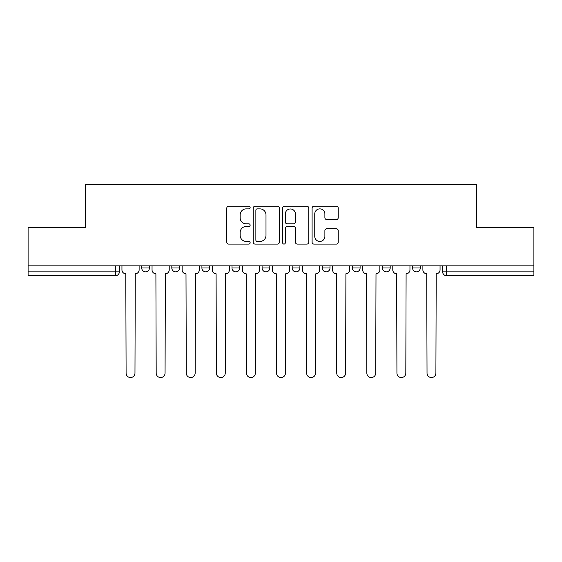 <?xml version="1.0" encoding="UTF-8"?>
<svg xmlns="http://www.w3.org/2000/svg" width="562" height="562" viewBox="0 0 562 562"><rect width="100%" height="100%" fill="white"/><g stroke="black" fill="none" stroke-linecap="round" stroke-linejoin="round"><path stroke-width="0.84" d="M250.139 207.547A1.328 1.328 0 0 0 248.811 206.219L228.692 206.219A1.897 1.897 0 0 0 226.795 208.116L226.795 242.194A1.897 1.897 0 0 0 228.692 244.091L248.811 244.091A1.328 1.328 0 0 0 250.139 242.763A1.328 1.328 0 0 0 248.811 241.435L246.205 241.435A6.063 6.063 0 0 1 240.15 235.38L240.15 232.542A6.063 6.063 0 0 1 246.205 226.479L248.811 226.479A1.328 1.328 0 0 0 250.139 225.151A1.328 1.328 0 0 0 248.811 223.831L246.205 223.831A6.063 6.063 0 0 1 240.15 217.768L240.15 214.93A6.063 6.063 0 0 1 246.205 208.867L248.811 208.867A1.328 1.328 0 0 0 250.139 207.547M382.469 265.854L382.469 267.976L390.183 267.976A3.857 3.857 0 0 1 386.326 271.839A3.857 3.857 0 0 1 382.469 267.976L382.469 265.854M322.279 265.854L322.279 267.976L329.999 267.976A3.857 3.857 0 0 1 326.143 271.839A3.857 3.857 0 0 1 322.279 267.976L322.279 265.854M292.191 265.854L292.191 267.976L299.904 267.976A3.857 3.857 0 0 1 296.048 271.839A3.857 3.857 0 0 1 292.191 267.976L292.191 265.854M232.001 267.976L232.001 265.854L232.001 267.976A3.857 3.857 0 0 0 235.857 271.839A3.857 3.857 0 0 1 232.001 267.976L239.721 267.976A3.857 3.857 0 0 1 235.857 271.839M171.817 267.976L171.817 265.854L171.817 267.976A3.857 3.857 0 0 0 175.674 271.839A3.857 3.857 0 0 1 171.817 267.976L179.531 267.976A3.857 3.857 0 0 1 175.674 271.839A3.857 3.857 0 0 0 179.531 267.976L179.531 265.854L179.531 267.976M336.336 219.566A1.897 1.897 0 0 0 338.233 217.677L338.233 208.116A1.897 1.897 0 0 0 336.336 206.219L313.996 206.219A1.897 1.897 0 0 0 312.1 208.116L312.1 242.194A1.897 1.897 0 0 0 313.996 244.091L336.336 244.091A1.897 1.897 0 0 0 338.233 242.194L338.233 230.645A1.897 1.897 0 0 0 336.336 228.748L326.775 228.748A1.897 1.897 0 0 0 324.885 230.645L324.885 236.37A5.065 5.065 0 0 1 319.82 241.435A5.065 5.065 0 0 1 314.755 236.37L314.755 213.932A5.065 5.065 0 0 1 319.82 208.867A5.065 5.065 0 0 1 324.885 213.932L324.885 217.677A1.897 1.897 0 0 0 326.775 219.566L336.336 219.566M28.1 265.854L28.1 227.47L85.586 227.47L85.586 184.448L476.414 184.448L476.414 227.47L533.9 227.47L533.9 265.854L28.1 265.854L28.1 271.839L119.348 271.839L119.348 265.854L119.348 271.839A3.857 3.857 0 0 1 115.484 275.696L28.1 275.696L28.1 271.839M279.342 208.116A1.897 1.897 0 0 0 277.452 206.219L255.106 206.219A1.897 1.897 0 0 0 253.216 208.116L253.216 242.194A1.897 1.897 0 0 0 255.106 244.091L277.452 244.091A1.897 1.897 0 0 0 279.342 242.194L279.342 208.116M284.548 206.219L306.894 206.219A1.897 1.897 0 0 1 308.784 208.116L308.784 242.194A1.897 1.897 0 0 1 306.894 244.091L297.333 244.091A1.897 1.897 0 0 1 295.436 242.194L295.436 228.376A1.897 1.897 0 0 0 293.547 226.479L287.203 226.479A1.897 1.897 0 0 0 285.306 228.376L285.306 242.763A1.328 1.328 0 0 1 283.986 244.091A1.328 1.328 0 0 1 282.658 242.763L282.658 208.116A1.897 1.897 0 0 1 284.548 206.219M442.652 265.854L442.652 271.839L533.9 271.839L533.9 275.696L446.516 275.696A3.857 3.857 0 0 1 442.652 271.839L442.652 265.854M533.9 265.854L533.9 271.839M420.278 265.854L420.278 267.976A3.857 3.857 0 0 1 416.421 271.839A3.857 3.857 0 0 1 412.564 267.976L420.278 267.976L420.278 265.854M412.564 265.854L412.564 267.976M390.183 265.854L390.183 267.976M360.094 265.854L360.094 267.976A3.857 3.857 0 0 1 356.231 271.839A3.857 3.857 0 0 1 352.374 267.976L360.094 267.976L360.094 265.854M352.374 265.854L352.374 267.976M329.999 267.976L329.999 265.854L329.999 267.976A3.857 3.857 0 0 1 326.143 271.839M299.904 267.976L299.904 265.854L299.904 267.976A3.857 3.857 0 0 1 296.048 271.839M269.809 265.854L269.809 267.976A3.857 3.857 0 0 1 265.952 271.839A3.857 3.857 0 0 1 262.096 267.976A3.857 3.857 0 0 0 265.952 271.839A3.857 3.857 0 0 0 269.809 267.976L269.809 265.854M262.096 265.854L262.096 267.976L269.809 267.976M239.721 265.854L239.721 267.976M209.626 265.854L209.626 267.976A3.857 3.857 0 0 1 205.769 271.839A3.857 3.857 0 0 1 201.906 267.976L209.626 267.976M201.906 265.854L201.906 267.976M149.436 265.854L149.436 267.976A3.857 3.857 0 0 1 145.579 271.839A3.857 3.857 0 0 1 141.722 267.976A3.857 3.857 0 0 0 145.579 271.839A3.857 3.857 0 0 0 149.436 267.976L149.436 265.854M141.722 265.854L141.722 267.976L149.436 267.976M115.484 265.854L115.484 275.696A3.857 3.857 0 0 0 119.348 271.839M257.192 208.867A1.328 1.328 0 0 0 255.865 210.195L255.865 240.115A1.328 1.328 0 0 0 257.192 241.435L259.932 241.435A6.063 6.063 0 0 0 265.995 235.38L265.995 214.93A6.063 6.063 0 0 0 259.932 208.867L257.192 208.867M295.436 214.031A5.065 5.065 0 0 0 290.371 208.966A5.065 5.065 0 0 0 285.306 214.031L285.306 221.934A1.897 1.897 0 0 0 287.203 223.831L293.547 223.831A1.897 1.897 0 0 0 295.436 221.934L295.436 214.031M121.947 265.854L121.947 269.908A3.857 3.857 0 0 0 125.804 273.764L126.099 373.112A4.44 4.44 0 0 0 130.532 377.552A4.44 4.44 0 0 0 134.971 373.112L135.259 273.764A3.857 3.857 0 0 0 139.116 269.908L139.116 265.854M152.042 265.854L152.042 269.908A3.857 3.857 0 0 0 155.899 273.764L156.187 373.112A4.44 4.44 0 0 0 160.627 377.552A4.44 4.44 0 0 0 165.066 373.112L165.354 273.764A3.857 3.857 0 0 0 169.211 269.908L169.211 265.854M182.137 265.854L182.137 269.908A3.857 3.857 0 0 0 185.994 273.764L186.282 373.112A4.44 4.44 0 0 0 190.722 377.552A4.44 4.44 0 0 0 195.155 373.112L195.45 273.764A3.857 3.857 0 0 0 199.306 269.908L199.306 265.854M212.232 265.854L212.232 269.908A3.857 3.857 0 0 0 216.089 273.764L216.377 373.112A4.44 4.44 0 0 0 220.81 377.552A4.44 4.44 0 0 0 225.25 373.112L225.538 273.764A3.857 3.857 0 0 0 229.394 269.908L229.394 265.854M242.32 265.854L242.32 269.908A3.857 3.857 0 0 0 246.177 273.764L246.472 373.112A4.44 4.44 0 0 0 250.905 377.552A4.44 4.44 0 0 0 255.345 373.112L255.633 273.764A3.857 3.857 0 0 0 259.489 269.908L259.489 265.854M272.415 265.854L272.415 269.908A3.857 3.857 0 0 0 276.272 273.764L276.56 373.112A4.44 4.44 0 0 0 281 377.552A4.44 4.44 0 0 0 285.44 373.112L285.728 273.764A3.857 3.857 0 0 0 289.585 269.908L289.585 265.854M302.511 265.854L302.511 269.908A3.857 3.857 0 0 0 306.367 273.764L306.655 373.112A4.44 4.44 0 0 0 311.095 377.552A4.44 4.44 0 0 0 315.528 373.112L315.823 273.764A3.857 3.857 0 0 0 319.68 269.908L319.68 265.854M332.606 265.854L332.606 269.908A3.857 3.857 0 0 0 336.462 273.764L336.75 373.112A4.44 4.44 0 0 0 341.19 377.552A4.44 4.44 0 0 0 345.623 373.112L345.911 273.764A3.857 3.857 0 0 0 349.768 269.908L349.768 265.854M362.694 265.854L362.694 269.908A3.857 3.857 0 0 0 366.55 273.764L366.846 373.112A4.44 4.44 0 0 0 371.278 377.552A4.44 4.44 0 0 0 375.718 373.112L376.006 273.764A3.857 3.857 0 0 0 379.863 269.908L379.863 265.854M392.789 265.854L392.789 269.908A3.857 3.857 0 0 0 396.646 273.764L396.934 373.112A4.44 4.44 0 0 0 401.373 377.552A4.44 4.44 0 0 0 405.813 373.112L406.101 273.764A3.857 3.857 0 0 0 409.958 269.908L409.958 265.854M422.884 265.854L422.884 269.908A3.857 3.857 0 0 0 426.741 273.764L427.029 373.112A4.44 4.44 0 0 0 431.468 377.552A4.44 4.44 0 0 0 435.901 373.112L436.196 273.764A3.857 3.857 0 0 0 440.053 269.908L440.053 265.854M446.516 265.854L446.516 275.696"/></g></svg>
